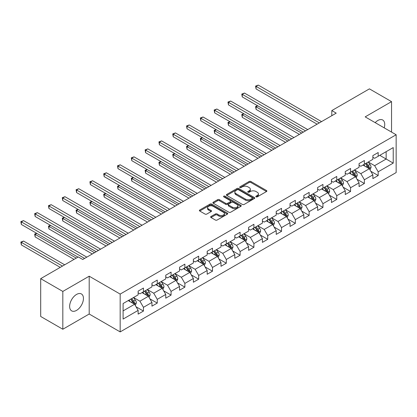 <?xml version="1.0" encoding="UTF-8"?>
<svg xmlns="http://www.w3.org/2000/svg" width="417" height="417" viewBox="0 0 417 417"><rect width="100%" height="100%" fill="white"/><g stroke="black" fill="none" stroke-linecap="round" stroke-linejoin="round"><path stroke-width="0.63" d="M256.064 196.855A0.86 0.495 0 0 0 257.279 196.855L266.51 191.528A1.23 0.709 0 0 0 266.87 191.022A1.23 0.709 0 0 0 266.51 190.522L250.872 181.494A1.23 0.709 0 0 0 249.137 181.494L239.905 186.826A0.86 0.495 0 0 0 239.65 187.176A0.86 0.495 0 0 0 239.905 187.525A0.86 0.495 0 0 0 241.12 187.525L242.313 186.837A3.93 2.267 0 0 1 247.875 186.837L249.178 187.587A3.93 2.267 0 0 1 250.33 189.193A3.93 2.267 0 0 1 249.178 190.798L247.985 191.486A0.86 0.495 0 0 0 247.734 191.841A0.86 0.495 0 0 0 247.985 192.19A0.86 0.495 0 0 0 249.199 192.19L250.393 191.502A3.93 2.267 0 0 1 255.955 191.502L257.258 192.253A3.93 2.267 0 0 1 258.41 193.858A3.93 2.267 0 0 1 257.258 195.464L256.064 196.152A0.86 0.495 0 0 0 255.814 196.506A0.86 0.495 0 0 0 256.064 196.855L256.064 196.152M76.54 310.389A9.763 5.635 120 0 0 82.92 301.783A9.763 5.635 120 0 0 81.424 293.959A9.763 5.635 120 0 0 76.54 294.444A9.763 5.635 120 0 0 70.16 303.05A9.763 5.635 120 0 0 71.656 310.868A9.763 5.635 120 0 0 76.54 310.389M384.203 127.857A9.763 5.635 120 0 0 382.712 120.013A9.763 5.635 120 0 0 377.828 120.497A9.763 5.635 120 0 0 375.175 122.645M210.997 216.506A1.23 0.709 0 0 0 210.637 217.007A1.23 0.709 0 0 0 210.997 217.507L215.38 220.04A1.23 0.709 0 0 0 217.121 220.04L227.374 214.124A1.23 0.709 0 0 0 227.734 213.624A1.23 0.709 0 0 0 227.374 213.118L211.732 204.09A1.23 0.709 0 0 0 209.996 204.09L199.743 210.012A1.23 0.709 0 0 0 199.383 210.512A1.23 0.709 0 0 0 199.743 211.012L205.044 214.072A1.23 0.709 0 0 0 206.78 214.072L211.169 211.539A1.23 0.709 0 0 0 211.528 211.038A1.23 0.709 0 0 0 211.169 210.538L208.542 209.021A3.289 1.897 0 0 1 207.577 207.676A3.289 1.897 0 0 1 209.605 205.925A3.289 1.897 0 0 1 213.191 206.337L223.486 212.279A3.289 1.897 0 0 1 224.445 213.624A3.289 1.897 0 0 1 222.417 215.375A3.289 1.897 0 0 1 218.836 214.963L217.121 213.973A1.23 0.709 0 0 0 215.38 213.973L210.997 216.506L210.997 217.507L215.38 214.995L215.38 213.973M89.196 276.2L62.821 291.431L40.694 278.655L40.694 316.467L62.821 329.242L89.196 314.017L120.174 331.901L120.174 294.084L89.196 276.2L89.196 314.017M391.547 132.095L391.547 101.639L365.172 116.869L396.15 134.754L120.174 294.084M391.547 101.639L369.42 88.863L331.802 110.583L331.802 115.691M40.694 278.655L78.313 256.935L82.738 259.489L336.227 113.137L331.802 110.583M242.402 204.445A1.23 0.709 0 0 0 244.138 204.445L254.391 198.523A1.23 0.709 0 0 0 254.751 198.023A1.23 0.709 0 0 0 254.391 197.522L238.753 188.494A1.23 0.709 0 0 0 237.018 188.494L226.765 194.411A1.23 0.709 0 0 0 226.405 194.911A1.23 0.709 0 0 0 226.765 195.411L242.402 204.445M224.111 197.043A0.86 0.495 0 0 1 224.982 197.163L224.982 196.141L240.88 205.32A1.23 0.709 0 0 1 241.24 205.821A1.23 0.709 0 0 1 240.88 206.321L230.632 212.243A1.23 0.709 0 0 1 228.891 212.243L213.254 203.215L213.254 202.209A1.23 0.709 0 0 0 212.894 202.714A1.23 0.709 0 0 0 213.254 203.215M213.254 202.209L217.643 199.675A1.23 0.709 0 0 1 219.378 199.675L225.722 203.34A1.23 0.709 0 0 0 227.458 203.34L230.372 201.656A1.23 0.709 0 0 0 230.731 201.156A1.23 0.709 0 0 0 230.372 200.655L223.767 196.845A0.86 0.495 0 0 1 223.517 196.49A0.86 0.495 0 0 1 224.044 196.032A0.86 0.495 0 0 1 224.982 196.141M120.174 331.901L396.15 172.57L396.15 134.754M136.062 306.787L143.453 311.051L143.453 307.324L151.95 302.414L151.95 306.146L157.261 303.081L157.261 299.349L165.757 294.444L165.757 298.176L171.069 295.106L171.069 291.379L179.565 286.474L179.565 290.201L184.877 287.136L184.877 283.404L193.373 278.499L193.373 282.231L198.685 279.166L198.685 275.434L207.181 270.529L207.181 274.261L212.493 271.191L212.493 267.464L220.989 262.559L220.989 266.286L226.301 263.221L226.301 259.489L234.797 254.584L234.797 258.316L240.109 255.251L240.109 251.519L248.605 246.614L248.605 250.346L253.917 247.276L253.917 243.549L262.413 238.644L262.413 242.371L267.724 239.306L267.724 235.574L276.221 230.669L276.221 234.401L281.527 231.336L281.527 227.604L290.029 222.699L290.029 226.431L295.335 223.361L295.335 219.634L303.837 214.729L303.837 218.456L309.143 215.391L309.143 211.659L317.639 206.754L317.639 210.486L322.951 207.421L322.951 203.689L331.447 198.784L331.447 202.516L336.759 199.446L336.759 195.719L345.255 190.814L345.255 194.541L350.567 191.476L350.567 187.744L359.063 182.839L359.063 186.571L364.375 183.506L364.375 179.774L372.871 174.869L372.871 178.601L378.183 175.531L378.183 171.804L393.231 163.115L393.231 147.582L386.147 151.668L386.147 159.028L393.231 163.115M143.453 311.051L138.142 314.116L138.142 310.389L123.098 319.073L123.098 303.54L138.142 294.85L138.142 291.123L143.453 288.058L143.453 291.785L151.95 286.88L151.95 283.148L157.261 280.083L157.261 283.815L165.757 278.91L165.757 275.178L171.069 272.113L171.069 275.846L179.565 270.935L179.565 267.208L184.877 264.143L184.877 267.87L193.373 262.965L193.373 259.233L198.685 256.168L198.685 259.9L207.181 254.995L207.181 251.263L212.493 248.198L212.493 251.925L220.989 247.02L220.989 243.293L226.301 240.223L226.301 243.955L234.797 239.05L234.797 235.318L240.109 232.253L240.109 235.986L248.605 231.081L248.605 227.348L253.917 224.283L253.917 228.01L262.413 223.105L262.413 219.378L267.724 216.308L267.724 220.04L276.221 215.136L276.221 211.403L281.527 208.338L281.527 212.071L290.029 207.166L290.029 203.433L295.335 200.368L295.335 204.095L303.837 199.19L303.837 195.464L309.143 192.393L309.143 196.126L317.639 191.221L317.639 187.488L322.951 184.423L322.951 188.156L331.447 183.251L331.447 179.518L336.759 176.454L336.759 180.18L345.255 175.276L345.255 171.549L350.567 168.478L350.567 172.211L359.063 167.306L359.063 163.573L364.375 160.509L364.375 164.241L372.871 159.336L372.871 155.604L378.183 152.539L378.183 156.266L393.231 147.582M142.035 292.604L148.41 296.284L139.914 301.189L133.539 297.509M138.142 292.807L139.914 293.829L143.453 291.785M139.914 301.189L143.453 307.324M148.41 296.284L151.95 302.414M155.843 284.634L162.218 288.314L153.722 293.219L147.347 289.539M151.95 284.837L153.722 285.859L157.261 283.815M153.722 293.219L157.261 299.349M162.218 288.314L165.757 294.444M169.651 276.659L176.026 280.339L167.53 285.244L161.155 281.569M165.757 276.867L167.53 277.889L171.069 275.846M167.53 285.244L171.069 291.379M176.026 280.339L179.565 286.474M183.459 268.689L189.834 272.369L181.338 277.274L174.963 273.594M179.565 268.892L181.338 269.914L184.877 267.87M181.338 277.274L184.877 283.404M189.834 272.369L193.373 278.499M197.267 260.719L203.642 264.399L195.146 269.304L188.771 265.624M193.373 260.922L195.146 261.944L198.685 259.9M195.146 269.304L198.685 275.434M203.642 264.399L207.181 270.529M211.075 252.744L217.45 256.424L208.953 261.329L202.579 257.649M207.181 252.952L208.953 253.974L212.493 251.925M208.953 261.329L212.493 267.464M217.45 256.424L220.989 262.559M224.883 244.774L231.258 248.454L222.761 253.359L216.387 249.679M220.989 244.977L222.761 245.999L226.301 243.955M222.761 253.359L226.301 259.489M231.258 248.454L234.797 254.584M238.691 236.804L245.066 240.484L236.564 245.389L230.194 241.709M234.797 237.007L236.564 238.029L240.109 235.986M236.564 245.389L240.109 251.519M245.066 240.484L248.605 246.614M252.499 228.829L258.874 232.509L250.372 237.414L244.002 233.734M248.605 229.037L250.372 230.059L253.917 228.01M250.372 237.414L253.917 243.549M258.874 232.509L262.413 238.644M266.307 220.859L272.676 224.539L264.18 229.444L257.81 225.764M262.413 221.062L264.18 222.084L267.724 220.04M264.18 229.444L267.724 235.574M272.676 224.539L276.221 230.669M280.115 212.889L286.484 216.564L277.988 221.474L271.618 217.794M276.221 213.092L277.988 214.114L281.527 212.071M277.988 221.474L281.527 227.604M286.484 216.564L290.029 222.699M293.922 204.914L300.292 208.594L291.796 213.499L285.426 209.819M290.029 205.117L291.796 206.144L295.335 204.095M291.796 213.499L295.335 219.634M300.292 208.594L303.837 214.729M307.73 196.944L314.1 200.624L305.604 205.529L299.234 201.849M303.837 197.147L305.604 198.169L309.143 196.126M305.604 205.529L309.143 211.659M314.1 200.624L317.639 206.754M321.538 188.974L327.908 192.649L319.412 197.559L313.037 193.879M317.639 189.177L319.412 190.199L322.951 188.156M319.412 197.559L322.951 203.689M327.908 192.649L331.447 198.784M335.341 180.999L341.716 184.679L333.219 189.584L326.845 185.904M331.447 181.202L333.219 182.229L336.759 180.18M333.219 189.584L336.759 195.719M341.716 184.679L345.255 190.814M349.149 173.029L355.524 176.709L347.027 181.614L340.653 177.934M345.255 173.232L347.027 174.254L350.567 172.211M347.027 181.614L350.567 187.744M355.524 176.709L359.063 182.839M362.957 165.059L369.332 168.734L360.835 173.644L354.46 169.964M359.063 165.262L360.835 166.284L364.375 164.241M360.835 173.644L364.375 179.774M369.332 168.734L372.871 174.869M379.778 155.348L386.147 159.028L374.643 165.669L368.268 161.989M372.871 157.287L374.643 158.309L378.183 156.266M374.643 165.669L378.183 171.804M62.821 291.431L62.821 329.242M123.098 310.9L134.602 304.254L128.233 300.574M134.602 304.254L138.142 310.389M370.791 171.267L378.183 175.531M356.983 179.237L364.375 183.506M343.175 187.207L350.567 191.476M329.367 195.182L336.759 199.446M315.56 203.152L322.951 207.421M301.752 211.122L309.143 215.391M287.949 219.097L295.335 223.361M274.141 227.067L281.527 231.336M260.333 235.037L267.724 239.306M246.525 243.012L253.917 247.276M232.717 250.982L240.109 255.251M218.909 258.957L226.301 263.221M205.101 266.927L212.493 271.191M191.294 274.897L198.685 279.166M177.486 282.872L184.877 287.136M163.678 290.842L171.069 295.106M149.87 298.812L157.261 303.081M256.408 196.975L257.258 196.485A3.93 2.267 0 0 0 258.41 194.88L258.41 193.858M250.33 189.193L250.33 190.215A3.93 2.267 0 0 1 249.178 191.82L248.329 192.31M266.494 191.539L250.872 182.516A1.23 0.709 0 0 0 249.137 182.516L240.249 187.65M254.375 198.534L238.753 189.516A1.23 0.709 0 0 0 237.018 189.516L226.78 195.422L226.765 194.411M252.217 198.372A0.86 0.495 0 0 0 252.473 198.023A0.86 0.495 0 0 0 252.217 197.668L238.493 189.745A0.86 0.495 0 0 0 237.278 189.745L236.017 190.475A3.93 2.267 0 0 0 234.865 192.081A3.93 2.267 0 0 0 236.017 193.681L245.399 199.102A3.93 2.267 0 0 0 250.961 199.102L252.217 198.372L252.217 199.394A0.86 0.495 0 0 0 252.473 199.045L252.473 198.023M234.865 192.081L234.865 193.102A3.93 2.267 0 0 0 236.017 194.708L236.017 193.681M252.217 199.394L250.961 200.124A3.93 2.267 0 0 1 245.399 200.124L236.017 194.708M213.269 203.225L217.643 200.697L217.643 199.675M230.731 201.156L230.731 202.177A1.23 0.709 0 0 1 230.372 202.683L227.458 204.361A1.23 0.709 0 0 1 225.722 204.361L219.378 200.697A1.23 0.709 0 0 0 217.643 200.697M224.982 197.163L240.864 206.332M232.3 207.14A3.289 1.897 0 0 0 235.886 207.551A3.289 1.897 0 0 0 237.914 205.795A3.289 1.897 0 0 0 236.95 204.455L233.322 202.36A1.23 0.709 0 0 0 231.586 202.36L228.678 204.043A1.23 0.709 0 0 0 228.313 204.544A1.23 0.709 0 0 0 228.678 205.044L232.3 207.14L232.3 208.161A3.289 1.897 0 0 0 235.886 208.573A3.289 1.897 0 0 0 237.914 206.816L237.914 205.795M228.313 204.544L228.313 205.565A1.23 0.709 0 0 0 228.678 206.066L228.678 205.044M232.3 208.161L228.678 206.066M224.445 213.624L224.445 214.646A3.289 1.897 0 0 1 222.417 216.397A3.289 1.897 0 0 1 218.836 215.985L217.121 214.995A1.23 0.709 0 0 0 215.38 214.995M207.577 207.676L207.577 208.698A3.289 1.897 0 0 0 208.542 210.043L208.542 209.021M211.169 210.538L211.169 211.539L208.542 210.043M227.354 214.135L211.732 205.112A1.23 0.709 0 0 0 209.996 205.112L199.759 211.023M370.03 169.948L371.083 167.295A3.315 1.913 -120 0 0 370.025 164.47L368.201 162.031M365.016 166.242L363.775 164.585M257.748 105.845L256.064 106.82L256.064 109.374L299.406 134.394M368.816 168.442L369.295 167.436A3.315 1.913 -120 0 0 368.341 165.44L366.517 163M365.688 163.48L367.711 166.19A1.689 0.975 60 0 1 368.018 166.701L369.295 167.436M365.454 163.615L367.283 166.055A3.315 1.913 60 0 1 368.232 168.051M256.064 109.374L255.579 106.538L301.621 133.117M255.579 106.538L257.555 105.736M319.323 122.9L256.064 86.376L258.279 85.099L321.538 121.623M317.113 124.177L256.064 88.93L256.064 86.376L255.579 86.095L258.279 85.099M256.064 88.93L255.579 86.095M356.222 177.918L357.275 175.265A3.315 1.913 -120 0 0 356.217 172.44L354.393 170.006M351.208 174.217L349.967 172.56M243.94 113.82L242.256 114.79L242.256 117.344L285.598 142.369M355.013 176.412L355.487 175.406A3.315 1.913 -120 0 0 354.533 173.415L352.709 170.975M351.88 171.455L353.903 174.16A1.689 0.975 60 0 1 354.21 174.671L355.487 175.406M351.646 171.585L353.475 174.025A3.315 1.913 60 0 1 354.424 176.021M242.256 117.344L241.771 114.508L287.813 141.092M241.771 114.508L243.747 113.705M342.414 185.888L343.467 183.24A3.315 1.913 -120 0 0 342.409 180.415L340.585 177.976M337.4 182.187L336.159 180.53M230.132 121.79L228.448 122.76L228.448 125.314L271.795 150.339M341.205 184.382L341.679 183.381A3.315 1.913 -120 0 0 340.731 181.385L338.901 178.945M338.072 179.425L340.095 182.13A1.689 0.975 60 0 1 340.402 182.646L341.679 183.381M337.838 179.56L339.667 182A3.315 1.913 60 0 1 340.616 183.991M228.448 125.314L227.963 122.478L274.005 149.062M227.963 122.478L229.939 121.675M305.515 130.87L242.256 94.346L244.471 93.069L307.73 129.593M303.305 132.147L242.256 96.906L242.256 94.346L241.771 94.065L244.471 93.069M242.256 96.906L241.771 94.065M291.707 138.84L228.448 102.321L230.664 101.044L293.922 137.563M289.497 140.117L228.448 104.875L228.448 102.321L227.963 102.04L230.664 101.044M228.448 104.875L227.963 102.04M328.606 193.863L329.659 191.21A3.315 1.913 -120 0 0 328.601 188.385L326.777 185.946M323.592 190.157L322.351 188.5M216.324 129.76L214.64 130.735L214.64 133.289L257.987 158.309M327.397 192.357L327.871 191.351A3.315 1.913 -120 0 0 326.923 189.354L325.093 186.915M324.264 187.4L326.292 190.105A1.689 0.975 60 0 1 326.594 190.616L327.871 191.351M324.03 187.53L325.859 189.97A3.315 1.913 60 0 1 326.808 191.966M214.64 133.289L214.156 130.453L260.198 157.032M214.156 130.453L216.131 129.651M314.799 201.833L315.851 199.18A3.315 1.913 -120 0 0 314.793 196.355L312.969 193.921M309.784 198.132L308.544 196.475M202.516 137.735L200.838 138.705L200.838 141.259L244.18 166.284M313.589 200.327L314.064 199.321A3.315 1.913 -120 0 0 313.115 197.33L311.285 194.89M310.457 195.37L312.484 198.075A1.689 0.975 60 0 1 312.786 198.586L314.064 199.321M310.222 195.5L312.052 197.939A3.315 1.913 60 0 1 313 199.936M200.838 141.259L200.348 138.423L246.39 165.007M200.348 138.423L202.323 137.62M300.991 209.803L302.044 207.155A3.315 1.913 -120 0 0 300.985 204.33L299.161 201.891M295.976 206.102L294.736 204.445M188.708 145.705L187.03 146.675L187.03 149.229L230.372 174.254M299.781 208.297L300.256 207.296A3.315 1.913 -120 0 0 299.307 205.3L297.477 202.86M296.649 203.34L298.676 206.045A1.689 0.975 60 0 1 298.984 206.561L300.256 207.296M296.419 203.475L298.244 205.915A3.315 1.913 60 0 1 299.192 207.906M187.03 149.229L186.54 146.393L232.582 172.977M186.54 146.393L188.515 145.59M277.899 146.815L214.64 110.291L216.856 109.014L280.115 145.538M275.689 148.092L214.64 112.845L214.64 110.291L214.156 110.01L216.856 109.014M214.64 112.845L214.156 110.01M264.091 154.785L200.838 118.261L203.048 116.984L266.307 153.508M261.881 156.062L200.838 120.821L200.838 118.261L200.348 117.985L203.048 116.984M200.838 120.821L200.348 117.985M250.283 162.755L187.03 126.236L189.24 124.959L252.499 161.478M248.073 164.032L187.03 128.79L187.03 126.236L186.54 125.955L189.24 124.959M187.03 128.79L186.54 125.955M287.188 217.778L288.241 215.125A3.315 1.913 -120 0 0 287.177 212.3L285.353 209.86M282.168 214.072L280.928 212.415M174.9 153.675L173.222 154.65L173.222 157.204L216.564 182.229M285.973 216.272L286.448 215.266A3.315 1.913 -120 0 0 285.499 213.269L283.669 210.835M282.841 211.315L284.868 214.02A1.689 0.975 60 0 1 285.176 214.531L286.448 215.266M282.611 211.445L284.436 213.885A3.315 1.913 60 0 1 285.384 215.881M173.222 157.204L172.732 154.368L218.774 180.947M172.732 154.368L174.707 153.565M236.475 170.73L173.222 134.206L175.432 132.929L238.691 169.453M234.265 172.007L173.222 136.76L173.222 134.206L172.732 133.925L175.432 132.929M173.222 136.76L172.732 133.925M273.38 225.748L274.433 223.095A3.315 1.913 -120 0 0 273.375 220.27L271.545 217.836M268.36 222.047L267.12 220.39M161.092 161.65L159.414 162.62L159.414 165.174L202.756 190.199M272.165 224.242L272.64 223.236A3.315 1.913 -120 0 0 271.691 221.245L269.862 218.805M269.033 219.285L271.06 221.99A1.689 0.975 60 0 1 271.368 222.501L272.64 223.236M268.803 219.42L270.628 221.854A3.315 1.913 60 0 1 271.576 223.851M159.414 165.174L158.924 162.338L204.966 188.922M158.924 162.338L160.899 161.535M222.673 178.7L159.414 142.176L161.624 140.899L224.883 177.423M220.457 179.977L159.414 144.735L159.414 142.176L158.924 141.9L161.624 140.899M159.414 144.735L158.924 141.9M259.572 233.723L260.625 231.07A3.315 1.913 -120 0 0 259.567 228.245L257.737 225.805M254.552 230.017L253.312 228.36M147.284 169.62L145.606 170.589L145.606 173.144L188.948 198.169M258.358 232.212L258.832 231.211A3.315 1.913 -120 0 0 257.883 229.214L256.054 226.775M255.225 227.255L257.253 229.96A1.689 0.975 60 0 1 257.56 230.476L258.832 231.211M254.995 227.39L256.82 229.83A3.315 1.913 60 0 1 257.769 231.821M145.606 173.144L145.116 170.308L191.158 196.892M145.116 170.308L147.092 169.505M208.865 186.67L145.606 150.151L147.816 148.874L211.075 185.393M206.65 187.947L145.606 152.705L145.606 150.151L145.116 149.87L147.816 148.874M145.606 152.705L145.116 149.87M245.764 241.693L246.817 239.04A3.315 1.913 -120 0 0 245.759 236.215L243.929 233.775M240.745 237.987L239.504 236.33M133.482 177.59L131.798 178.565L131.798 181.119L175.14 206.144M244.55 240.187L245.024 239.181A3.315 1.913 -120 0 0 244.075 237.184L242.251 234.75M241.417 235.23L243.445 237.935A1.689 0.975 60 0 1 243.752 238.446L245.024 239.181M241.188 235.36L243.012 237.799A3.315 1.913 60 0 1 243.961 239.796M131.798 181.119L131.308 178.283L177.355 204.862M131.308 178.283L133.284 177.48M195.057 194.645L131.798 158.121L134.008 156.844L197.267 193.368M192.842 195.922L131.798 160.675L131.798 158.121L131.308 157.84L134.008 156.844M131.798 160.675L131.308 157.84M231.956 249.663L233.009 247.01A3.315 1.913 -120 0 0 231.951 244.185L230.121 241.751M226.937 245.962L225.696 244.305M119.674 185.565L117.99 186.535L117.99 189.089L161.332 214.114M230.742 248.157L231.216 247.156A3.315 1.913 -120 0 0 230.267 245.16L228.443 242.72M227.609 243.2L229.637 245.905A1.689 0.975 60 0 1 229.944 246.416L231.216 247.156M227.38 243.335L229.204 245.769A3.315 1.913 60 0 1 230.153 247.766M117.99 189.089L117.505 186.253L163.547 212.837M117.505 186.253L119.476 185.45M181.249 202.615L117.99 166.096L120.2 164.814L183.459 201.338M179.034 203.892L117.99 168.65L117.99 166.096L117.505 165.815L120.2 164.814M117.99 168.65L117.505 165.815M218.148 257.638L219.201 254.985A3.315 1.913 -120 0 0 218.143 252.16L216.314 249.72M213.129 253.932L211.888 252.275M105.866 193.535L104.182 194.504L104.182 197.064L147.524 222.084M216.934 256.127L217.408 255.126A3.315 1.913 -120 0 0 216.459 253.129L214.635 250.69M213.801 251.17L215.829 253.875A1.689 0.975 60 0 1 216.136 254.391L217.408 255.126M213.572 251.305L215.396 253.744A3.315 1.913 60 0 1 216.35 255.736M104.182 197.064L103.697 194.223L149.739 220.807M103.697 194.223L105.668 193.42M167.441 210.585L104.182 174.066L106.392 172.789L169.651 209.308M165.226 211.867L104.182 176.62L104.182 174.066L103.697 173.785L106.392 172.789M104.182 176.62L103.697 173.785M204.34 265.608L205.393 262.955A3.315 1.913 -120 0 0 204.335 260.13L202.506 257.69M199.321 261.902L198.08 260.25M92.058 201.505L90.374 202.48L90.374 205.034L133.716 230.059M203.126 264.102L203.6 263.096A3.315 1.913 -120 0 0 202.652 261.099L200.827 258.665M199.993 259.145L202.021 261.85A1.689 0.975 60 0 1 202.328 262.361L203.6 263.096M199.764 259.275L201.588 261.714A3.315 1.913 60 0 1 202.542 263.711M90.374 205.034L89.89 202.198L135.932 228.777M89.89 202.198L91.86 201.395M153.633 218.56L90.374 182.036L92.59 180.759L155.843 217.283M151.418 219.837L90.374 184.59L90.374 182.036L89.89 181.755L92.59 180.759M90.374 184.59L89.89 181.755M190.533 273.578L191.585 270.925A3.315 1.913 -120 0 0 190.527 268.105L188.698 265.665M185.513 269.877L184.272 268.22M78.25 209.48L76.566 210.449L76.566 213.004L119.908 238.029M189.318 272.072L189.792 271.071A3.315 1.913 -120 0 0 188.844 269.074L187.019 266.635M186.185 267.115L188.213 269.82A1.689 0.975 60 0 1 188.52 270.331L189.792 271.071M185.956 267.25L187.786 269.684A3.315 1.913 60 0 1 188.734 271.681M76.566 213.004L76.082 210.168L122.124 236.752M76.082 210.168L78.052 209.365M139.825 226.53L76.566 190.011L78.782 188.729L142.035 225.253M137.61 227.807L76.566 192.565L76.566 190.011L76.082 189.73L78.782 188.729M76.566 192.565L76.082 189.73M176.725 281.553L177.778 278.9A3.315 1.913 -120 0 0 176.719 276.075L174.895 273.635M171.71 277.847L170.464 276.19M64.442 217.45L62.759 218.419L62.759 220.979L106.1 245.999M175.51 280.042L175.99 279.041A3.315 1.913 -120 0 0 175.036 277.044L173.211 274.605M172.377 275.084L174.405 277.79A1.689 0.975 60 0 1 174.713 278.306L175.99 279.041M172.148 275.22L173.978 277.659A3.315 1.913 60 0 1 174.926 279.656M62.759 220.979L62.274 218.138L108.316 244.722M62.274 218.138L64.249 217.34M126.017 234.5L62.759 197.981L64.974 196.704L128.233 233.223M123.802 235.782L62.759 200.535L62.759 197.981L62.274 197.7L64.974 196.704M62.759 200.535L62.274 197.7M162.917 289.523L163.97 286.87A3.315 1.913 -120 0 0 162.911 284.045L161.087 281.605M157.902 285.817L156.662 284.165M50.634 225.42L48.951 226.395L48.951 228.949L92.293 253.974M161.702 288.017L162.182 287.011A3.315 1.913 -120 0 0 161.228 285.014L159.403 282.58M158.575 283.06L160.597 285.765A1.689 0.975 60 0 1 160.905 286.276L162.182 287.011M158.34 283.19L160.17 285.629A3.315 1.913 60 0 1 161.118 287.626M48.951 228.949L48.466 226.113L94.508 252.697M48.466 226.113L50.441 225.31M112.209 242.475L48.951 205.951L51.166 204.674L114.425 241.198M109.999 243.752L48.951 208.505L48.951 205.951L48.466 205.67L51.166 204.674M48.951 208.505L48.466 205.67M149.109 297.493L150.162 294.84A3.315 1.913 -120 0 0 149.104 292.02L147.279 289.58M144.094 293.792L142.854 292.135M36.826 233.395L35.143 234.364L35.143 236.919L74.064 259.39M147.899 295.987L148.374 294.986A3.315 1.913 -120 0 0 147.42 292.989L145.596 290.55M144.767 291.03L146.789 293.735A1.689 0.975 60 0 1 147.097 294.251L148.374 294.986M144.532 291.165L146.362 293.599A3.315 1.913 60 0 1 147.31 295.596M35.143 236.919L34.658 234.083L76.275 258.113M34.658 234.083L36.633 233.28M98.402 250.445L35.143 213.926L37.358 212.649L100.617 249.168M96.191 251.722L35.143 216.48L35.143 213.926L34.658 213.645L37.358 212.649M35.143 216.48L34.658 213.645M135.301 305.468L136.354 302.815A3.315 1.913 -120 0 0 135.296 299.99L133.471 297.55M130.286 301.762L129.046 300.104M64.682 264.805L23.55 241.057L21.335 242.334L21.335 244.894L60.256 267.36M134.092 303.957L134.566 302.956A3.315 1.913 -120 0 0 133.617 300.959L131.788 298.52M130.959 298.999L132.981 301.705A1.689 0.975 60 0 1 133.289 302.221L134.566 302.956M130.724 299.135L132.554 301.574A3.315 1.913 60 0 1 133.503 303.571M21.335 244.894L20.85 242.053L62.467 266.082M20.85 242.053L23.55 241.057M84.594 258.42L21.335 221.896L23.55 220.619L86.809 257.138M77.958 257.138L21.335 224.45L21.335 221.896L20.85 221.615L23.55 220.619M21.335 224.45L20.85 221.615M257.258 196.485L257.258 195.464M247.985 192.19L247.985 191.486M249.178 191.82L249.178 190.798M239.905 187.525L239.905 186.826M249.137 182.516L249.137 181.494M250.872 182.516L250.872 181.494M266.51 191.528L266.51 190.522M237.018 189.516L237.018 188.494M238.753 189.516L238.753 188.494M254.391 198.523L254.391 197.522M245.399 200.124L245.399 199.102M250.961 200.124L250.961 199.102M219.378 200.697L219.378 199.675M225.722 204.361L225.722 203.34M227.458 204.361L227.458 203.34M230.372 202.683L230.372 201.656M240.88 206.321L240.88 205.32M217.121 214.995L217.121 213.973M218.836 215.985L218.836 214.963M199.743 211.012L199.743 210.012M209.996 205.112L209.996 204.09M211.732 205.112L211.732 204.09M227.374 214.124L227.374 213.118M369.003 168.546L371.062 167.358M368.341 165.44L370.025 164.47M365.985 166.805L367.283 166.055M355.195 176.516L357.254 175.333M354.533 173.415L356.217 172.44M352.177 174.775L353.475 174.025M341.387 184.491L343.446 183.303M340.731 181.385L342.409 180.415M338.369 182.745L339.667 182M327.58 192.461L329.638 191.273M326.923 189.354L328.601 188.385M324.562 190.72L325.859 189.97M313.772 200.436L315.831 199.248M313.115 197.33L314.793 196.355M310.754 198.69L312.052 197.939M299.964 208.406L302.023 207.218M299.307 205.3L300.985 204.33M296.946 206.66L298.244 205.915M286.161 216.376L288.215 215.188M285.499 213.269L287.177 212.3M283.138 214.635L284.436 213.885M272.353 224.351L274.407 223.163M271.691 221.245L273.375 220.27M269.33 222.605L270.628 221.854M258.545 232.321L260.599 231.133M257.883 229.214L259.567 228.245M255.522 230.575L256.82 229.83M244.737 240.291L246.796 239.103M244.075 237.184L245.759 236.215M241.714 238.55L243.012 237.799M230.929 248.266L232.988 247.078M230.267 245.16L231.951 244.185M227.906 246.52L229.204 245.769M217.121 256.236L219.18 255.048M216.459 253.129L218.143 252.16M214.103 254.49L215.396 253.744M203.314 264.206L205.373 263.018M202.652 261.099L204.335 260.13M200.296 262.465L201.588 261.714M189.506 272.181L191.565 270.993M188.844 269.074L190.527 268.105M186.488 270.435L187.786 269.684M175.698 280.151L177.757 278.963M175.036 277.044L176.719 276.075M172.68 278.405L173.978 277.659M161.89 288.121L163.949 286.932M161.228 285.014L162.911 284.045M158.872 286.38L160.17 285.629M148.082 296.096L150.141 294.908M147.42 292.989L149.104 292.02M145.064 294.35L146.362 293.599M134.274 304.066L136.333 302.878M133.617 300.959L135.296 299.99M131.256 302.325L132.554 301.574"/></g></svg>
